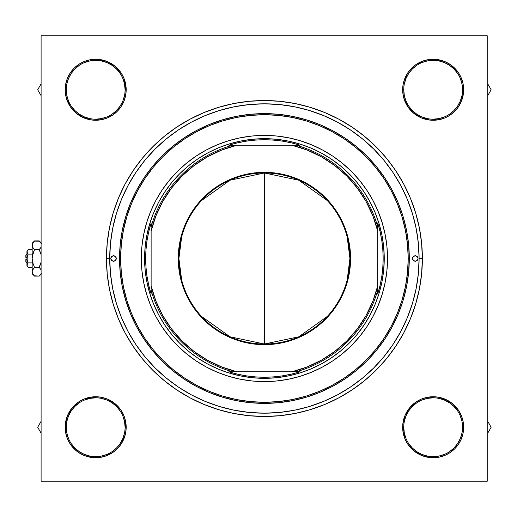 <?xml version="1.0" encoding="UTF-8"?>
<svg xmlns="http://www.w3.org/2000/svg" width="517" height="517" viewBox="0 0 517 517"><rect width="100%" height="100%" fill="white"/><g stroke="black" fill="none" stroke-linecap="round" stroke-linejoin="round"><path stroke-width="0.78" d="M125.088 427.236L126.18 427.236L125.592 433.188L126.18 427.236L125.592 433.188L123.854 438.914L124.862 436.089L121.036 444.187L123.854 438.914L121.036 444.187L123.854 438.914L125.592 433.188L126.18 427.236A30.503 30.503 0 0 1 95.677 457.739A30.503 30.503 0 0 1 65.174 427.236L65.762 433.188L67.494 438.914L70.318 444.187L74.112 448.808L78.733 452.601L84.006 455.419L89.725 457.151L95.677 457.739L101.629 457.151L107.349 455.419L112.622 452.601L117.243 448.808L121.036 444.187L123.854 438.914L125.592 433.188L126.18 427.236L125.592 421.29L123.854 415.565L121.036 410.291L117.243 405.671L112.622 401.877L107.349 399.059L101.629 397.321L95.677 396.739L89.725 397.321L84.006 399.059L78.733 401.877L74.112 405.671L70.318 410.291L67.494 415.565L65.762 421.29L65.174 427.236L66.266 427.236A29.411 29.411 0 0 0 95.677 456.653A29.411 29.411 0 0 0 125.088 427.236A29.411 29.411 0 0 0 95.677 397.825A29.411 29.411 0 0 0 66.266 427.236L65.174 427.236A30.503 30.503 0 0 1 95.677 396.739A30.503 30.503 0 0 1 126.18 427.236L125.088 427.236A29.411 29.411 0 0 1 95.677 456.653A29.411 29.411 0 0 1 66.266 427.236A29.411 29.411 0 0 1 95.677 397.825A29.411 29.411 0 0 1 125.088 427.236L124.526 421.504L122.852 415.985M125.088 89.764L126.18 89.764A30.503 30.503 0 0 1 95.677 120.261A30.503 30.503 0 0 1 65.174 89.764L65.762 83.812L65.174 89.764L65.762 83.812L65.174 89.764L65.762 95.71L67.494 101.435L70.318 106.709L74.112 111.329L78.733 115.123L84.006 117.941L89.725 119.679L95.677 120.261L101.629 119.679L107.349 117.941L112.622 115.123L117.243 111.329L121.036 106.709L123.854 101.435L125.592 95.71L126.18 89.764L125.592 83.812L123.854 78.086L121.036 72.813L117.243 68.192L112.622 64.399L107.349 61.581L101.629 59.849L95.677 59.261L89.725 59.849L84.006 61.581L78.733 64.399L74.112 68.192L70.318 72.813L67.494 78.086L65.762 83.812L65.174 89.764L66.266 89.764A29.411 29.411 0 0 0 95.677 119.175A29.411 29.411 0 0 0 125.088 89.764A29.411 29.411 0 0 0 95.677 60.347A29.411 29.411 0 0 0 66.266 89.764L65.174 89.764A30.503 30.503 0 0 1 95.677 59.261A30.503 30.503 0 0 1 126.18 89.764L125.088 89.764A29.411 29.411 0 0 1 95.677 119.175A29.411 29.411 0 0 1 66.266 89.764A29.411 29.411 0 0 1 95.677 60.347A29.411 29.411 0 0 1 125.088 89.764L124.526 84.025L122.852 78.506M462.566 89.764L463.652 89.764A30.503 30.503 0 0 1 433.156 120.261A30.503 30.503 0 0 1 402.653 89.764L403.241 83.812L402.653 89.764L403.241 83.812L404.973 78.086L403.964 80.91L407.79 72.813L404.973 78.086L407.79 72.813L404.973 78.086L403.241 83.812L402.653 89.764L403.241 95.71L404.973 101.435L407.79 106.709L411.584 111.329L416.211 115.123L421.484 117.941L427.204 119.679L433.156 120.261L439.101 119.679L444.827 117.941L450.1 115.123L454.721 111.329L458.514 106.709L461.332 101.435L463.07 95.71L463.652 89.764L463.07 83.812L461.332 78.086L458.514 72.813L454.721 68.192L450.1 64.399L444.827 61.581L439.101 59.849L433.156 59.261L427.204 59.849L421.484 61.581L416.211 64.399L411.584 68.192L407.79 72.813L404.973 78.086L403.241 83.812L402.653 89.764L403.745 89.764A29.411 29.411 0 0 0 433.156 119.175A29.411 29.411 0 0 0 462.566 89.764A29.411 29.411 0 0 0 433.156 60.347A29.411 29.411 0 0 0 403.745 89.764L402.653 89.764A30.503 30.503 0 0 1 433.156 59.261A30.503 30.503 0 0 1 463.652 89.764L462.566 89.764A29.411 29.411 0 0 1 433.156 119.175A29.411 29.411 0 0 1 403.745 89.764A29.411 29.411 0 0 1 433.156 60.347A29.411 29.411 0 0 1 462.566 89.764L461.998 84.025L460.324 78.506M462.566 427.236L463.652 427.236L463.07 433.188L463.652 427.236A30.503 30.503 0 0 1 433.156 457.739A30.503 30.503 0 0 1 402.653 427.236L403.241 433.188L404.973 438.914L407.79 444.187L411.584 448.808L416.211 452.601L421.484 455.419L427.204 457.151L433.156 457.739L439.101 457.151L444.827 455.419L450.1 452.601L454.721 448.808L458.514 444.187L461.332 438.914L463.07 433.188L463.652 427.236L463.07 421.29L461.332 415.565L458.514 410.291L454.721 405.671L450.1 401.877L444.827 399.059L439.101 397.321L433.156 396.739L427.204 397.321L421.484 399.059L416.211 401.877L411.584 405.671L407.79 410.291L404.973 415.565L403.241 421.29L402.653 427.236L403.745 427.236A29.411 29.411 0 0 0 433.156 456.653A29.411 29.411 0 0 0 462.566 427.236A29.411 29.411 0 0 0 433.156 397.825A29.411 29.411 0 0 0 403.745 427.236L402.653 427.236A30.503 30.503 0 0 1 433.156 396.739A30.503 30.503 0 0 1 463.652 427.236L462.566 427.236A29.411 29.411 0 0 1 433.156 456.653A29.411 29.411 0 0 1 403.745 427.236A29.411 29.411 0 0 1 433.156 397.825A29.411 29.411 0 0 1 462.566 427.236L461.998 421.504L460.324 415.985M422.37 258.5L419.1 258.5L422.37 258.5L421.607 243.016L419.332 227.687L415.565 212.649L410.343 198.056L403.719 184.039L395.751 170.746L386.516 158.292L376.105 146.809L364.621 136.398L352.167 127.169L338.874 119.194L324.863 112.57L310.265 107.349L295.233 103.581L279.897 101.306L264.413 100.544L248.935 101.306L233.6 103.581L218.562 107.349L203.969 112.57L189.959 119.194L176.659 127.169L164.212 136.398L152.722 146.809L142.317 158.292L133.082 170.746L125.114 184.039L118.483 198.056L113.262 212.649L109.494 227.687L107.219 243.016L106.463 258.5A157.956 157.956 0 0 1 264.413 100.544A157.956 157.956 0 0 1 422.37 258.5A157.956 157.956 0 0 1 264.413 416.456A157.956 157.956 0 0 1 106.463 258.5L107.219 273.984L109.494 289.313L113.262 304.351L118.483 318.944L125.114 332.961L133.082 346.254L142.317 358.708L152.722 370.191L164.212 380.602L176.659 389.831L189.959 397.806L203.969 404.43L218.562 409.651L233.6 413.419L248.935 415.694L264.413 416.456L279.897 415.694L295.233 413.419L310.265 409.651L324.863 404.43L338.874 397.806L352.167 389.831L364.621 380.602L376.105 370.191L386.516 358.708L395.751 346.254L403.719 332.961L410.343 318.944L415.565 304.351L419.332 289.313L421.607 273.984L422.37 258.5M109.727 258.5L106.463 258.5L109.727 258.5A154.686 154.686 0 0 1 264.413 103.814A154.686 154.686 0 0 1 419.1 258.5A154.686 154.686 0 0 1 264.413 413.186A154.686 154.686 0 0 1 109.727 258.5L110.476 273.661L112.7 288.68L116.39 303.401L121.501 317.697L127.996 331.416L135.797 344.438L144.844 356.633L155.035 367.878L166.28 378.076L178.475 387.117L191.497 394.923L205.217 401.412L219.512 406.524L234.24 410.214L249.252 412.443L264.413 413.186L279.574 412.443L294.593 410.214L309.321 406.524L323.61 401.412L337.336 394.923L350.352 387.117L362.546 378.076L373.797 367.878L383.989 356.633L393.088 344.354L400.837 331.416L407.325 317.697L412.443 303.401L416.127 288.68L418.356 273.661L419.1 258.5L418.356 243.339L416.127 228.32L412.443 213.599L407.325 199.303L400.837 185.584L393.03 172.562L383.989 160.367L373.797 149.122L362.546 138.924L350.267 129.825L337.336 122.077L323.61 115.588L309.321 110.476L294.593 106.786L279.574 104.557L264.413 103.814L249.252 104.557L234.24 106.786L219.512 110.476L205.217 115.588L191.497 122.077L178.475 129.883L166.28 138.924L155.035 149.122L144.844 160.367L135.738 172.646L127.996 185.584L121.501 199.303L116.39 213.599L112.7 228.32L110.476 243.339L109.727 258.5M486.639 35.188L42.187 35.188L486.639 35.188L487.731 36.274L487.731 480.726L487.731 36.274L486.639 35.188M41.102 480.726L41.102 36.274L42.187 35.188L41.102 36.274L41.102 480.726L42.187 481.812L41.102 480.726M486.639 481.812L42.187 481.812L486.639 481.812L487.731 480.726L486.639 481.812M463.51 92.75L463.07 83.812L463.51 92.75L461.332 101.435L458.514 106.709L454.721 111.329L450.1 115.123L444.827 117.941L450.1 115.123M461.332 78.086L458.514 72.813L461.332 78.086L458.514 72.813L461.332 78.086L463.07 83.812M439.101 59.849L433.156 59.261L442.009 60.573L447.535 62.861L452.504 66.182L458.514 72.813M421.484 61.581L416.211 64.399L424.302 60.573L430.163 59.41L436.141 59.41M404.973 101.435L407.79 106.709L403.964 98.618L402.801 92.75L402.801 86.772M416.211 115.123L421.484 117.941L413.807 113.339L407.79 106.709M430.163 120.118L439.101 119.679L444.827 117.941L439.101 119.679L444.827 117.941L439.101 119.679L433.156 120.261L439.101 119.679L430.163 120.118L421.484 117.941M126.032 92.75L125.592 83.812L123.854 78.086L121.036 72.813L123.854 78.086L121.036 72.813L123.854 78.086L126.032 86.772L125.592 83.812L126.18 89.764L125.592 95.71L123.854 101.435L121.036 106.709L123.854 101.435M98.669 59.41L89.725 59.849L98.669 59.41L107.349 61.581L115.026 66.182L121.036 72.813M84.006 61.581L78.733 64.399L84.006 61.581L78.733 64.399L84.006 61.581L89.725 59.849M67.494 101.435L70.318 106.709L66.486 98.618L65.323 92.75L65.323 86.772M78.733 115.123L84.006 117.941L89.725 119.679L95.677 120.261L89.725 119.679L95.677 120.261L89.725 119.679L81.298 116.661L84.006 117.941L76.329 113.339L70.318 106.709M107.349 117.941L112.622 115.123L107.349 117.941L112.622 115.123L107.349 117.941L101.629 119.679L92.685 120.118M123.854 415.565L121.036 410.291L123.854 415.565L121.036 410.291L123.854 415.565L125.592 421.29L126.032 430.228M112.622 401.877L107.349 399.059L115.026 403.661L121.036 410.291M98.669 396.882L89.725 397.321L84.006 399.059L78.733 401.877L84.006 399.059L78.733 401.877L84.006 399.059L92.685 396.882L89.725 397.321L95.677 396.739L101.629 397.321L107.349 399.059M65.323 424.25L65.762 433.188L65.323 424.25L67.494 415.565L72.096 407.887L78.733 401.877M67.494 438.914L70.318 444.187L67.494 438.914L70.318 444.187L67.494 438.914L65.762 433.188M89.725 457.151L95.677 457.739L86.824 456.427L81.298 454.139L76.329 450.818L70.318 444.187M107.349 455.419L112.622 452.601L104.531 456.427L98.669 457.59L92.685 457.59M461.332 415.565L458.514 410.291L461.332 415.565L458.514 410.291L461.332 415.565L463.07 421.29L463.51 430.228M450.1 401.877L444.827 399.059L439.101 397.321L433.156 396.739L439.101 397.321L433.156 396.739L439.101 397.321L447.535 400.339L444.827 399.059L452.504 403.661L458.514 410.291M421.484 399.059L416.211 401.877L421.484 399.059L416.211 401.877L421.484 399.059L427.204 397.321L436.141 396.882M407.79 410.291L404.973 415.565L409.574 407.887L416.211 401.877M402.801 424.25L403.241 433.188L404.973 438.914L407.79 444.187L404.973 438.914L407.79 444.187L404.973 438.914L402.801 430.228L403.241 433.188L402.801 424.25L404.973 415.565M430.163 457.59L439.101 457.151L430.163 457.59L421.484 455.419L413.807 450.818L407.79 444.187M444.827 455.419L450.1 452.601L444.827 455.419L450.1 452.601L444.827 455.419L439.101 457.151M124.526 432.975L122.852 438.494L120.131 443.58L116.474 448.039L112.008 451.696M89.939 456.084L84.42 454.411L79.334 451.696L74.881 448.039L71.223 443.58M66.829 421.504L68.502 415.985L71.223 410.899L74.881 406.44L79.347 402.775M101.416 398.394L106.935 400.068L112.015 402.782L116.474 406.44L120.138 410.905M461.998 432.975L460.324 438.494L457.61 443.58L453.952 448.039L449.493 451.696M427.417 456.084L421.898 454.411L416.812 451.696L412.359 448.039L408.701 443.58M404.307 421.504L405.981 415.985L408.701 410.899L412.359 406.44L416.818 402.775M438.894 398.394L444.407 400.068L449.493 402.782L453.952 406.44L457.616 410.905M461.998 95.496L460.324 101.015L457.61 106.101L453.952 110.56L449.493 114.218M427.417 118.606L421.898 116.932L416.812 114.218L412.359 110.56L408.695 106.095M404.307 84.025L405.981 78.506L408.701 73.42L412.359 68.961L416.818 65.304M438.894 60.916L444.407 62.589L449.493 65.304L453.952 68.961L457.61 73.42M124.526 95.496L122.852 101.015L120.131 106.101L116.474 110.56L112.008 114.225M89.939 118.606L84.42 116.932L79.334 114.218L74.881 110.56L71.217 106.095M66.829 84.025L68.502 78.506L71.223 73.42L74.881 68.961L79.347 65.304M101.416 60.916L106.935 62.589L112.015 65.304L116.474 68.961L120.131 73.42M403.745 427.236L404.307 432.975L405.981 438.494M433.143 456.653L438.894 456.084L444.407 454.411M433.162 397.825L427.417 398.394L421.898 400.068M66.266 427.236L66.829 432.975L68.502 438.494M95.664 456.653L101.416 456.084L106.935 454.411M95.684 397.825L89.939 398.394L84.42 400.068M66.266 89.764L66.829 95.496L68.502 101.015M95.664 119.175L101.416 118.606L106.935 116.932M95.684 60.347L89.939 60.916L84.42 62.589M403.745 89.764L404.307 95.496L405.981 101.015M433.143 119.175L438.894 118.606L444.407 116.932M433.162 60.347L427.417 60.916L421.898 62.589M412.566 258.5A2.721 2.721 0 0 1 415.287 255.779A2.721 2.721 0 0 1 418.014 258.5L417.213 260.426L415.287 261.221L413.361 260.426L412.566 258.5L413.361 256.574L415.287 255.779L417.213 256.574L418.014 258.5A2.721 2.721 0 0 1 415.287 261.221A2.721 2.721 0 0 1 412.566 258.5L413.361 260.426L415.287 261.221L417.213 260.426L418.014 258.5L417.213 256.574L415.287 255.779L413.361 256.574L412.566 258.5M110.819 258.5A2.721 2.721 0 0 1 113.54 255.779A2.721 2.721 0 0 1 116.267 258.5L115.465 260.426L113.54 261.221L111.614 260.426L110.819 258.5L111.614 256.574L113.54 255.779L115.465 256.574L116.267 258.5A2.721 2.721 0 0 1 113.54 261.221A2.721 2.721 0 0 1 110.819 258.5L111.614 260.426L113.54 261.221L115.465 260.426L116.267 258.5L115.465 256.574L113.54 255.779L111.614 256.574L110.819 258.5M150.654 211.472A123.098 123.098 0 0 0 141.322 258.5A123.098 123.098 0 0 1 264.413 135.402A123.098 123.098 0 0 1 387.511 258.5A123.098 123.098 0 0 0 378.173 211.472M378.108 211.311A123.098 123.098 0 0 0 311.602 144.812M311.441 144.741A123.098 123.098 0 0 0 276.479 135.997L288.428 137.768L300.151 140.708L311.525 144.773L322.44 149.936L332.806 156.147L342.506 163.346L351.457 171.457L359.567 180.407L366.766 190.114L372.977 200.473L378.14 211.395L382.212 222.769L385.146 234.485L386.916 246.435L387.511 258.5L386.916 270.565L385.146 282.515L382.212 294.231L378.14 305.605L372.977 316.527L366.766 326.886L359.567 336.593L351.457 345.543L342.506 353.654L332.806 360.853L322.44 367.064L311.525 372.227L300.151 376.292L288.428 379.232L276.479 381.003L264.413 381.598L252.348 381.003L240.399 379.232L228.682 376.292L217.308 372.227L206.386 367.064L196.027 360.853L186.327 353.654L177.376 345.543L169.259 336.593L162.067 326.886L155.856 316.527L150.693 305.605L146.621 294.231L143.687 282.515L141.91 270.565L141.322 258.5L141.91 246.435L143.687 234.485L146.621 222.769L150.693 211.395L155.856 200.473L162.067 190.114L169.259 180.407L177.376 171.457L186.327 163.346L196.027 156.147L206.386 149.936L217.308 144.773L228.682 140.708L240.399 137.768L252.348 135.997A123.098 123.098 0 0 0 217.392 144.741M217.23 144.812A123.098 123.098 0 0 0 150.725 211.311M409.296 258.5L408.21 258.5A143.791 143.791 0 0 1 264.413 402.291A143.791 143.791 0 0 1 120.623 258.5L119.53 258.5A144.883 144.883 0 0 0 264.413 403.383A144.883 144.883 0 0 0 409.296 258.5A144.883 144.883 0 0 1 264.413 403.383A144.883 144.883 0 0 1 119.53 258.5L120.228 244.302L122.316 230.233L125.773 216.442L130.562 203.058L136.643 190.204L143.952 178.01L152.418 166.59L161.97 156.05L172.504 146.505L183.923 138.033L196.117 130.723L208.971 124.649L222.355 119.854L236.153 116.403L250.215 114.315L264.413 113.617L278.618 114.315L292.68 116.403L306.471 119.854L319.861 124.649L332.709 130.723L344.91 138.033L356.329 146.505L366.863 156.05L376.408 166.59L384.881 178.01L392.19 190.204L398.271 203.058L403.06 216.442L406.511 230.233L408.598 244.302L409.296 258.5L408.598 272.698L406.511 286.767L403.06 300.558L398.271 313.942L392.19 326.796L384.881 338.99L376.408 350.41L366.863 360.95L356.329 370.495L344.91 378.967L332.709 386.277L319.861 392.351L306.471 397.146L292.68 400.597L278.618 402.685L264.413 403.383L250.215 402.685L236.153 400.597L222.355 397.146L208.971 392.351L196.117 386.277L183.923 378.967L172.504 370.495L161.97 360.95L152.418 350.41L143.952 338.99L136.643 326.796L130.562 313.942L125.773 300.558L122.316 286.767L120.228 272.698L119.53 258.5A144.883 144.883 0 0 1 264.413 113.617A144.883 144.883 0 0 1 409.296 258.5A144.883 144.883 0 0 0 264.413 113.617A144.883 144.883 0 0 0 119.53 258.5L120.623 258.5L121.314 272.595L123.389 286.554L126.814 300.241L131.57 313.528L137.6 326.285L144.857 338.389L153.265 349.718L162.739 360.175L173.195 369.655L184.53 378.056L196.634 385.314L209.385 391.35L222.672 396.1L236.359 399.531L250.318 401.599L264.413 402.291L278.508 401.599L292.467 399.531L306.154 396.1L319.441 391.35L332.198 385.314L344.303 378.056L355.638 369.655L366.094 360.175L375.568 349.718L383.976 338.389L391.227 326.285L397.263 313.528L402.019 300.241L405.444 286.554L407.512 272.595L408.21 258.5L407.512 244.405L405.444 230.446L402.019 216.759L397.263 203.472L391.227 190.715L383.976 178.611L375.568 167.282L366.094 156.825L355.638 147.345L344.303 138.944L332.198 131.686L319.441 125.65L306.154 120.9L292.467 117.469L278.508 115.401L264.413 114.709L250.318 115.401L236.359 117.469L222.672 120.9L209.385 125.65L196.634 131.686L184.53 138.944L173.195 147.345L162.739 156.825L153.265 167.282L144.857 178.611L137.6 190.715L131.57 203.472L126.814 216.759L123.389 230.446L121.314 244.405L120.623 258.5A143.791 143.791 0 0 1 264.413 114.709A143.791 143.791 0 0 1 408.21 258.5L409.296 258.5M412.443 213.599L407.325 199.303L412.443 213.599M219.512 110.476L205.217 115.588L219.512 110.476M116.39 303.401L121.501 317.697L116.39 303.401M309.321 406.524L323.61 401.412L309.321 406.524M362.546 378.076L373.797 367.878L362.546 378.076M276.162 377.753L264.413 378.328L252.671 377.753L241.038 376.027L229.632 373.171L218.562 369.209L207.931 364.181L197.843 358.132L188.395 351.127L179.683 343.23L171.786 334.518L164.781 325.07L158.738 314.989L153.711 304.358L149.749 293.281L146.893 281.875L145.167 270.242L144.586 258.5L145.167 246.758L146.893 235.125L149.749 223.719L153.711 212.642L158.738 202.011L164.781 191.93L171.786 182.482L179.683 173.77L188.395 165.873L197.843 158.868L207.931 152.819L218.562 147.791L229.632 143.829L241.038 140.973L252.671 139.247L264.413 138.672L276.162 139.247L287.795 140.973L299.201 143.829L310.271 147.791L320.902 152.819L330.99 158.868L340.432 165.873L349.143 173.77L357.04 182.482L364.046 191.93L370.094 202.011L375.122 212.642L379.084 223.719L381.94 235.125L383.666 246.758L384.241 258.5L383.666 270.242L381.94 281.875L379.084 293.281L375.122 304.358L370.094 314.989L364.046 325.07L357.04 334.518L349.143 343.23L340.432 351.127L330.99 358.132L320.902 364.181L310.271 369.209L299.201 373.171L287.795 376.027L276.162 377.753L264.413 378.328L264.413 377.236A118.736 118.736 0 0 1 228.863 371.794L299.963 371.794A118.736 118.736 0 0 1 264.413 377.236L273.435 376.893L282.398 375.865L291.258 374.166L299.963 371.794L296.138 371.794A117.65 117.65 0 0 0 377.707 290.224L377.707 222.95A118.736 118.736 0 0 1 377.707 294.05L380.079 285.345L381.785 276.485L382.813 267.515L383.155 258.5L382.813 249.485L381.785 240.515L380.079 231.655L377.707 222.95L377.707 226.776A117.65 117.65 0 0 0 296.138 145.206L228.863 145.206A118.736 118.736 0 0 1 264.413 139.764L264.413 138.672A119.828 119.828 0 0 0 144.586 258.5A119.828 119.828 0 0 0 264.413 378.328A119.828 119.828 0 0 1 144.586 258.5A119.828 119.828 0 0 1 264.413 138.672A119.828 119.828 0 0 1 384.241 258.5A119.828 119.828 0 0 1 264.413 378.328A119.828 119.828 0 0 0 384.241 258.5A119.828 119.828 0 0 0 264.413 138.672L264.413 139.764L255.398 140.107L246.435 141.135L237.574 142.834L228.863 145.206L232.695 145.206A117.65 117.65 0 0 0 151.126 226.776L151.126 294.05A118.736 118.736 0 0 1 151.126 222.95L151.126 226.776A117.65 117.65 0 0 1 232.695 145.206L237.006 145.206L221.793 150.014L207.375 156.851L194.024 165.595L181.997 176.077L171.508 188.11L162.765 201.456L155.927 215.873L151.126 231.093L151.126 285.907L155.927 301.127L162.765 315.544L171.508 328.89L181.997 340.923L194.024 351.405L207.375 360.149L221.793 366.986L237.006 371.794L291.821 371.794L307.04 366.986L321.458 360.149L334.803 351.405L346.836 340.923L357.318 328.89L366.062 315.544L372.899 301.127L377.707 285.907L377.707 231.093L372.899 215.873L366.062 201.456L357.318 188.11L346.836 176.077L334.803 165.595L321.458 156.851L307.04 150.014L291.821 145.206L237.006 145.206A116.558 116.558 0 0 0 151.126 231.093L151.126 222.95L148.754 231.655L147.048 240.515L146.02 249.485L145.678 258.5L146.02 267.515L147.048 276.485L148.754 285.345L151.126 294.05L151.126 290.224A117.65 117.65 0 0 0 232.695 371.794A117.65 117.65 0 0 1 151.126 290.224L151.126 285.907A116.558 116.558 0 0 0 237.006 371.794L228.863 371.794L237.574 374.166L246.435 375.865L255.398 376.893L264.413 377.236L264.413 378.328M252.348 135.997L264.413 135.402L276.479 135.997M146.621 294.231L150.693 305.605M154.221 313.367L155.856 316.527M206.386 367.064L209.547 368.692M300.151 376.292L311.525 372.227M319.28 368.692L322.44 367.064M372.977 316.527L374.605 313.367M382.212 222.769L378.14 211.395M374.605 203.633L372.977 200.473M322.44 149.936L319.28 148.308M228.682 140.708L217.308 144.773M209.547 148.308L206.386 149.936M155.856 200.473L154.221 203.633M252.671 139.247L264.413 138.672M383.666 246.758L384.241 258.5M145.167 270.242L144.586 258.5M378.173 305.528A123.098 123.098 0 0 0 387.511 258.5A123.098 123.098 0 0 1 264.413 381.598A123.098 123.098 0 0 1 141.322 258.5A123.098 123.098 0 0 0 150.654 305.528M150.725 305.689A123.098 123.098 0 0 0 217.23 372.188M217.392 372.259A123.098 123.098 0 0 0 252.348 381.003M276.479 381.003A123.098 123.098 0 0 0 311.441 372.259M311.602 372.188A123.098 123.098 0 0 0 378.108 305.689M487.731 433.162L491.15 427.236L487.731 421.316L491.15 427.236L487.731 433.162M463.07 433.188L461.332 438.914L458.514 444.187L454.721 448.808L450.1 452.601M487.731 428.166A54.582 54.582 0 0 0 487.731 426.312L487.731 428.166M41.095 427.236A54.582 54.582 0 0 0 41.102 428.166A54.582 54.582 0 0 1 41.095 427.236L41.102 427.236A54.582 54.582 0 0 1 41.102 426.312A54.582 54.582 0 0 0 41.095 427.236M41.102 421.316L37.683 427.236L41.102 433.162L37.683 427.236L41.102 421.316M121.036 444.187L117.243 448.808L112.622 452.601M487.738 89.764A54.582 54.582 0 0 0 487.731 88.834A54.582 54.582 0 0 1 487.738 89.764L487.731 89.764A54.582 54.582 0 0 1 487.731 90.688A54.582 54.582 0 0 0 487.738 89.764M487.731 95.684L491.15 89.764L487.731 83.838L491.15 89.764L487.731 95.684M407.79 72.813L411.584 68.192L416.211 64.399M41.102 83.838L37.683 89.764L41.102 95.684L37.683 89.764L41.102 83.838M121.036 106.709L117.243 111.329L112.622 115.123M65.762 83.812L67.494 78.086L70.318 72.813L74.112 68.192L78.733 64.399M41.102 88.834A54.582 54.582 0 0 0 41.102 90.688L41.102 88.834M327.364 316.378L298.787 336.8L264.413 344.012A85.512 85.512 0 0 0 349.925 258.5A85.512 85.512 0 0 0 264.413 172.988L264.413 172.335A86.165 86.165 0 0 1 350.584 258.5A86.165 86.165 0 0 1 264.413 344.665L264.413 172.988A85.512 85.512 0 0 1 349.925 258.5A85.512 85.512 0 0 1 264.413 344.012L230.039 336.8L201.468 316.378M201.468 200.622L230.039 180.2L264.413 172.988L298.787 180.2L327.364 200.622M347.159 236.909L349.925 258.5L347.159 280.091M299.963 145.206L291.258 142.834L282.398 141.135L273.435 140.107L264.413 139.764A118.736 118.736 0 0 1 299.963 145.206L296.138 145.206A117.65 117.65 0 0 1 377.707 226.776L377.707 231.093A116.558 116.558 0 0 0 291.821 145.206L299.963 145.206M377.707 294.05L377.707 290.224A117.65 117.65 0 0 1 296.138 371.794L291.821 371.794A116.558 116.558 0 0 0 377.707 285.907L377.707 294.05M264.413 172.335L272.86 172.749L281.229 173.99L289.43 176.045L297.391 178.895L305.036 182.507L312.287 186.857L319.079 191.891L325.342 197.572L331.022 203.834L336.063 210.626L340.406 217.883L344.025 225.528L346.875 233.49L348.923 241.691L350.164 250.054L350.584 258.5L350.164 266.946L348.923 275.309L346.875 283.51L344.025 291.472L340.406 299.117L336.063 306.374L331.022 313.166L325.342 319.428L319.079 325.109L312.287 330.143L305.036 334.493L297.391 338.105L289.43 340.955L281.229 343.01L272.86 344.251L264.413 344.665L255.967 344.251L247.604 343.01L239.403 340.955L231.442 338.105L223.796 334.493L216.545 330.143L209.753 325.109L203.485 319.428L197.804 313.166L192.77 306.374L188.421 299.117L184.808 291.472L181.958 283.51L179.903 275.309L178.662 266.946L178.249 258.5L178.662 250.054L179.903 241.691L181.958 233.49L184.808 225.528L188.421 217.883L192.77 210.626L197.804 203.834L203.485 197.572L209.753 191.891L216.545 186.857L223.796 182.507L231.442 178.895L239.403 176.045L247.604 173.99L255.967 172.749L264.413 172.335L264.413 344.012A85.512 85.512 0 0 1 178.901 258.5A85.512 85.512 0 0 1 264.413 172.988A85.512 85.512 0 0 0 178.901 258.5A85.512 85.512 0 0 0 264.413 344.012L264.413 344.665A86.165 86.165 0 0 1 178.249 258.5A86.165 86.165 0 0 1 264.413 172.335M181.674 280.091L178.901 258.5L181.674 236.909M25.85 261.77L25.85 259.592L25.85 261.77L26.942 262.856M26.942 259.592L25.85 259.592L26.942 259.592M26.942 250.874L28.118 249.698L26.942 251.895L26.942 250.874L27.026 252.464L28.118 254.099L27.026 257.356L28.118 254.099L27.272 256.232L28.118 254.099L32.17 254.099L28.118 254.099L26.942 251.895L28.118 249.698L32.17 249.698L28.118 249.698L27.272 250.758M27.026 252.464L27.272 253.033L27.026 252.464M27.272 260.768L26.942 258.5L27.272 256.232L26.942 266.126L26.942 251.895L27.026 259.65L28.118 262.901L27.272 263.967L28.118 262.901L32.17 262.901L28.118 262.901L27.227 260.62M27.899 267.076L32.17 267.302L28.118 267.302L26.942 265.105L28.118 262.901L27.026 264.523M34.2 275.774L39.176 276.11L34.529 276.11L32.829 273.984L32.17 271.709L32.17 273.752L32.17 243.248L32.17 245.291L32.823 243.029L34.529 240.89L39.176 240.89L41.102 243.455M33.579 251.792L32.338 256.199L34.529 249.698L32.829 253.963L34.529 249.698L39.176 249.698L40.126 251.792L39.176 249.698L41.102 247.126L39.176 249.698L34.529 249.698L32.829 247.565L32.17 245.291L32.59 247.1M39.479 241.2L34.316 241.109M32.707 262.591L34.529 267.302L32.345 270.553L34.529 267.302L39.176 267.302L34.529 267.302L33.579 268.355L34.529 267.302L32.829 263.037L32.17 258.5L32.17 245.291L32.338 246.441L32.338 244.147L34.529 240.89L33.579 241.937M40.875 253.97L39.176 249.698L40.875 247.559L39.176 249.698L40.998 254.409M32.17 273.752L34.529 276.11L32.829 273.984L32.17 271.709L32.17 258.5L32.829 253.97M41.102 262.171L39.176 267.302L41.005 269.68M32.17 271.645L32.829 269.435L32.17 271.709L32.345 272.873M40.126 275.063L39.402 275.884M32.829 263.037L32.17 258.5L32.597 254.842M32.603 273.538L32.823 273.971M32.17 271.709L32.338 272.847M33.521 248.574L32.345 246.447M34.529 249.698L33.579 248.645M39.176 267.302L40.126 265.208L39.176 267.302L41.102 269.874M40.875 263.037L40.126 265.208M41.534 243.248L39.176 240.89L40.875 243.016M26.942 266.126L28.118 267.302L27.026 265.68M25.85 257.408L25.85 255.23L25.85 257.408L26.942 257.408L25.85 257.408M32.17 243.248L34.529 240.89M39.176 276.11L41.534 273.752M25.85 255.23L26.942 254.144"/></g></svg>
